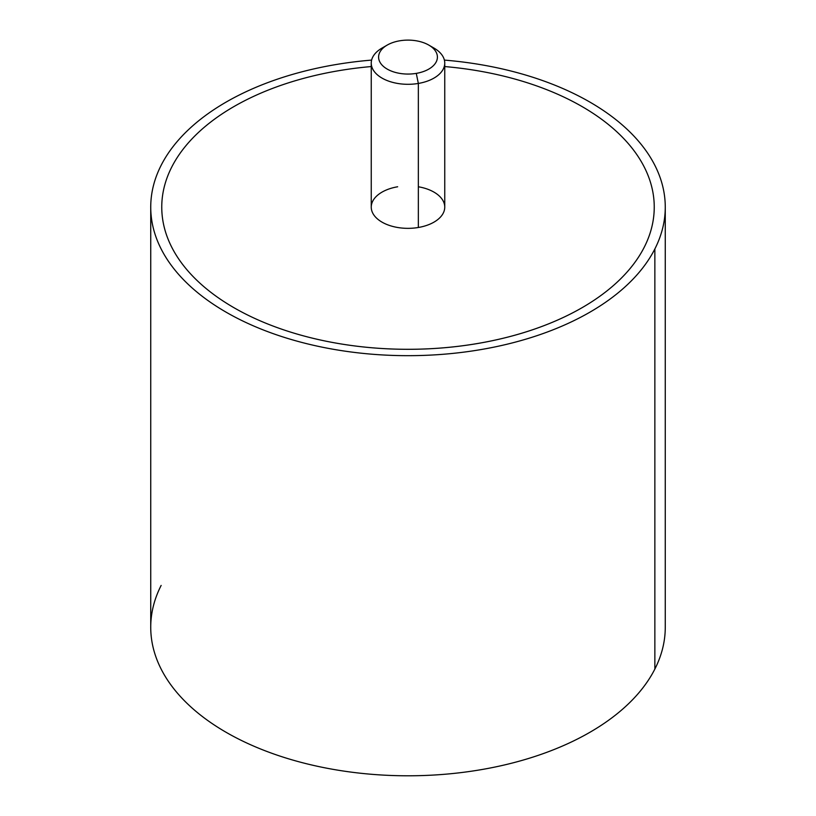 <?xml version="1.0" encoding="UTF-8"?>
<svg xmlns="http://www.w3.org/2000/svg" width="816" height="816" viewBox="0 0 816 816"><rect width="100%" height="100%" fill="white"/><g stroke="black" fill="none" stroke-linecap="round" stroke-linejoin="round"><path stroke-width="1.22" d="M665.264 207.142L665.264 627.259A257.264 148.532 180 0 1 654.86 669.069L654.86 248.951A257.264 148.532 0 0 0 665.264 207.142A257.264 148.532 0 0 0 444.383 60.098A257.264 148.532 180 0 1 654.86 248.951L654.86 669.069A257.264 148.532 180 0 1 371.413 774.282A257.264 148.532 180 0 1 150.736 627.259L150.736 207.142A257.264 148.532 0 0 0 371.413 354.164A257.264 148.532 0 0 0 654.86 248.951A257.264 148.532 180 0 1 335.57 349.666A257.264 148.532 180 0 1 161.14 165.322A257.264 148.532 0 0 0 150.736 207.142M371.617 60.098A257.264 148.532 0 0 0 161.14 165.322A257.264 148.532 180 0 1 371.617 60.098M161.762 207.131A246.238 142.168 0 0 0 233.876 307.663A246.238 142.168 0 0 0 477.329 343.556A246.238 142.168 0 0 0 582.124 307.663A246.238 142.168 0 0 0 644.283 247.166A246.238 142.168 0 0 0 654.238 207.131M161.14 585.439A257.264 148.532 0 0 0 335.57 769.784A257.264 148.532 0 0 0 654.86 669.069M384.897 46.583A36.751 21.216 0 0 0 371.249 63.087A36.751 21.216 0 0 0 418.343 83.446L418.343 227.491A36.751 21.216 180 0 1 371.249 207.131L371.249 63.087M444.751 63.087L444.751 207.131A36.751 21.216 180 0 1 418.343 227.491L418.343 83.446A36.751 21.216 0 0 0 444.751 63.087A36.751 21.216 0 0 0 431.103 46.583M428.788 45.084L433.99 48.083A36.751 21.216 180 0 1 418.343 83.446L416.282 73.379A29.407 16.973 0 0 0 428.788 45.084A29.407 16.973 0 0 0 399.718 40.8A29.407 16.973 0 0 0 387.212 45.084A29.407 16.973 0 0 0 382.714 65.749A29.407 16.973 0 0 0 416.282 73.379L418.343 83.446A36.751 21.216 180 0 1 376.39 73.919A36.751 21.216 180 0 1 382.01 48.083L387.212 45.084M444.751 66.555A246.238 142.168 180 0 1 582.124 106.6A246.238 142.168 180 0 1 644.283 247.156A246.238 142.168 180 0 1 582.124 307.663A246.238 142.168 180 0 1 477.329 343.546A246.238 142.168 180 0 1 233.876 307.663A246.238 142.168 180 0 1 171.717 167.107A246.238 142.168 180 0 1 233.876 106.6A246.238 142.168 180 0 1 338.671 70.717A246.238 142.168 180 0 1 371.249 66.555M397.657 186.772A36.751 21.216 0 0 0 372.739 213.109A36.751 21.216 0 0 0 418.343 227.491A36.751 21.216 0 0 0 444.751 207.131A36.751 21.216 0 0 0 418.343 186.772M399.718 40.8A29.407 16.973 180 0 1 436.213 52.306A29.407 16.973 180 0 1 416.282 73.379A29.407 16.973 180 0 1 379.787 61.863A29.407 16.973 180 0 1 399.718 40.8"/></g></svg>
